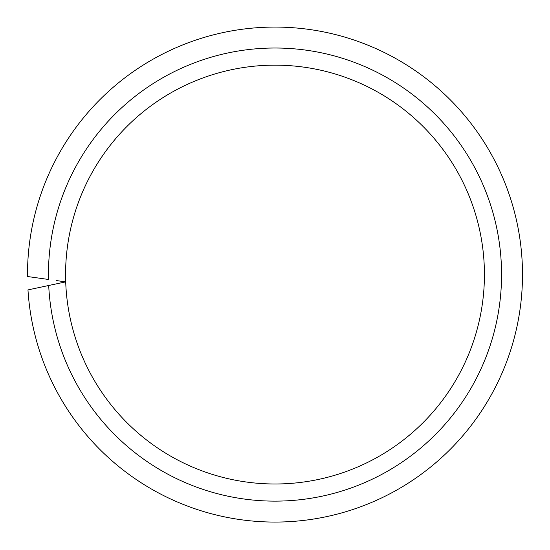 <?xml version="1.0" encoding="UTF-8"?>
<svg xmlns="http://www.w3.org/2000/svg" width="550" height="550" viewBox="0 0 550 550"><rect width="100%" height="100%" fill="white"/><g stroke="black" fill="none" stroke-linecap="round" stroke-linejoin="round"><path stroke-width="0.82" d="M56.141 280.534L65.704 281.882A209.426 209.426 0 0 0 278.657 483.959A209.426 209.426 0 0 0 484.426 274.574A209.426 209.426 0 0 0 275 65.148A209.426 209.426 0 0 0 65.704 281.882L27.974 289.898A247.5 247.5 0 0 0 282.666 521.95A247.5 247.5 0 0 0 522.5 274.574A247.5 247.5 0 0 0 275 27.074A247.5 247.5 0 0 0 27.507 276.512L48.496 279.462A226.559 226.559 0 0 1 275 48.015A226.559 226.559 0 0 1 501.559 274.574A226.559 226.559 0 0 1 280.466 501.064A226.559 226.559 0 0 1 48.703 285.491L56.258 283.889M484.426 274.574A209.426 209.426 0 0 0 275 65.148A209.426 209.426 0 0 0 65.574 274.574"/></g></svg>
